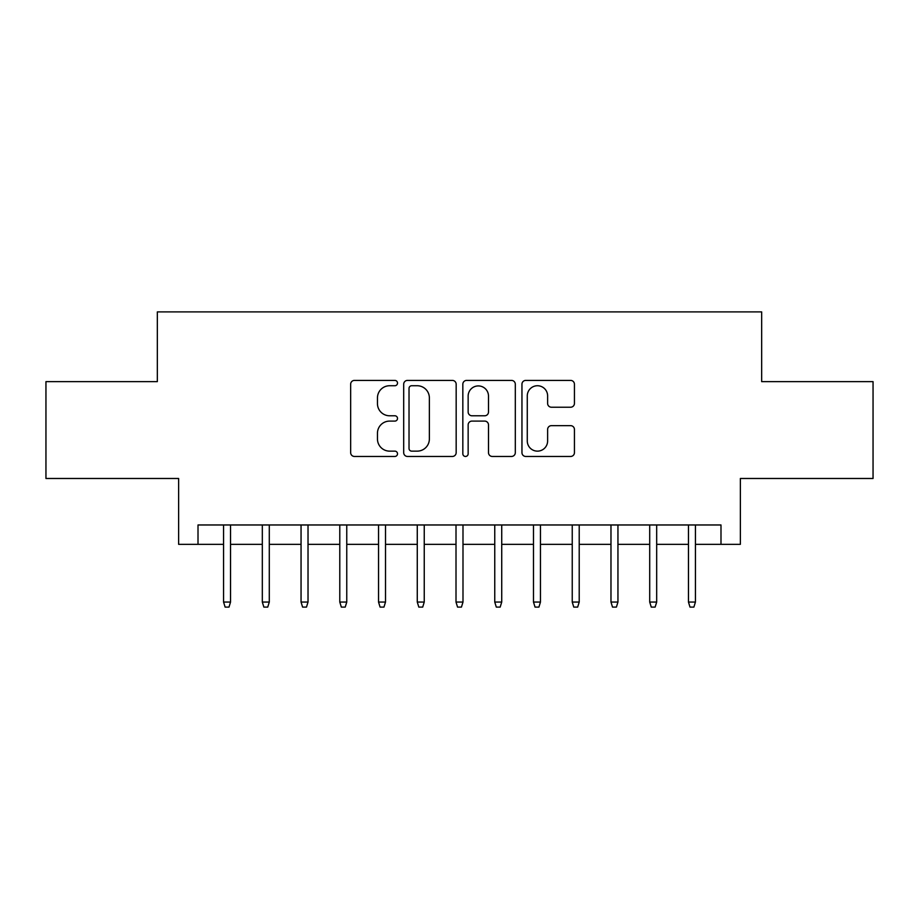 <?xml version="1.0" encoding="UTF-8"?>
<svg xmlns="http://www.w3.org/2000/svg" width="919" height="919" viewBox="0 0 919 919"><rect width="100%" height="100%" fill="white"/><g stroke="black" fill="none" stroke-linecap="round" stroke-linejoin="round"><path stroke-width="1.38" d="M397.513 383.074A2.665 2.665 0 0 0 394.86 380.409L354.458 380.409A3.802 3.802 0 0 0 350.656 384.211L350.656 452.653A3.802 3.802 0 0 0 354.458 456.456L394.86 456.456A2.665 2.665 0 0 0 397.513 453.802A2.665 2.665 0 0 0 394.86 451.137L389.633 451.137A12.165 12.165 0 0 1 377.456 438.972L377.456 433.263A12.165 12.165 0 0 1 389.633 421.097L394.86 421.097A2.665 2.665 0 0 0 397.513 418.432A2.665 2.665 0 0 0 394.86 415.779L389.633 415.779A12.165 12.165 0 0 1 377.456 403.602L377.456 397.904A12.165 12.165 0 0 1 389.633 385.739L394.86 385.739A2.665 2.665 0 0 0 397.513 383.074M570.63 407.22A3.802 3.802 0 0 0 574.432 403.418L574.432 384.211A3.802 3.802 0 0 0 570.63 380.409L525.76 380.409A3.802 3.802 0 0 0 521.958 384.211L521.958 452.653A3.802 3.802 0 0 0 525.76 456.456L570.63 456.456A3.802 3.802 0 0 0 574.432 452.653L574.432 429.46A3.802 3.802 0 0 0 570.63 425.658L551.423 425.658A3.802 3.802 0 0 0 547.621 429.46L547.621 440.971A10.166 10.166 0 0 1 537.454 451.137A10.166 10.166 0 0 1 527.276 440.971L527.276 395.905A10.166 10.166 0 0 1 537.454 385.739A10.166 10.166 0 0 1 547.621 395.905L547.621 403.418A3.802 3.802 0 0 0 551.423 407.22L570.63 407.22M198.01 544.335L198.01 524.967L720.99 524.967L720.99 544.335L740.369 544.335L740.369 478.477L873.05 478.477L873.05 381.638L761.667 381.638L761.667 311.897L157.333 311.897L157.333 381.638L45.95 381.638L45.95 478.477L178.631 478.477L178.631 544.335L223.57 544.335M456.169 384.211A3.802 3.802 0 0 0 452.366 380.409L407.496 380.409A3.802 3.802 0 0 0 403.694 384.211L403.694 452.653A3.802 3.802 0 0 0 407.496 456.456L452.366 456.456A3.802 3.802 0 0 0 456.169 452.653L456.169 384.211M466.634 380.409L511.504 380.409A3.802 3.802 0 0 1 515.306 384.211L515.306 452.653A3.802 3.802 0 0 1 511.504 456.456L492.297 456.456A3.802 3.802 0 0 1 488.494 452.653L488.494 424.9A3.802 3.802 0 0 0 484.692 421.097L471.952 421.097A3.802 3.802 0 0 0 468.15 424.9L468.15 453.802A2.665 2.665 0 0 1 465.485 456.456A2.665 2.665 0 0 1 462.831 453.802L462.831 384.211A3.802 3.802 0 0 1 466.634 380.409M230.543 544.335L262.317 544.335M269.29 544.335L301.053 544.335M308.026 544.335L339.789 544.335M346.762 544.335L378.536 544.335M385.509 544.335L417.272 544.335M424.245 544.335L456.008 544.335M462.992 544.335L494.755 544.335M501.728 544.335L533.491 544.335M540.464 544.335L572.238 544.335M579.211 544.335L610.974 544.335M617.947 544.335L649.71 544.335M656.683 544.335L688.457 544.335M695.43 544.335L720.99 544.335M411.678 385.739A2.665 2.665 0 0 0 409.024 388.392L409.024 448.472A2.665 2.665 0 0 0 411.678 451.137L417.192 451.137A12.165 12.165 0 0 0 429.368 438.972L429.368 397.904A12.165 12.165 0 0 0 417.192 385.739L411.678 385.739M488.494 396.1A10.166 10.166 0 0 0 478.328 385.923A10.166 10.166 0 0 0 468.15 396.1L468.15 411.976A3.802 3.802 0 0 0 471.952 415.779L484.692 415.779A3.802 3.802 0 0 0 488.494 411.976L488.494 396.1M223.57 602.06L225.121 607.103L228.992 607.103L230.543 602.06L223.57 602.06L223.57 524.967M230.543 602.06L230.543 524.967M262.317 602.06L263.868 607.103L267.739 607.103L269.29 602.06L262.317 602.06L262.317 524.967M269.29 602.06L269.29 524.967M301.053 602.06L302.604 607.103L306.475 607.103L308.026 602.06L301.053 602.06L301.053 524.967M308.026 602.06L308.026 524.967M339.789 602.06L341.34 607.103L345.222 607.103L346.762 602.06L339.789 602.06L339.789 524.967M346.762 602.06L346.762 524.967M378.536 602.06L380.087 607.103L383.958 607.103L385.509 602.06L378.536 602.06L378.536 524.967M385.509 602.06L385.509 524.967M417.272 602.06L418.823 607.103L422.694 607.103L424.245 602.06L417.272 602.06L417.272 524.967M424.245 602.06L424.245 524.967M456.008 602.06L457.559 607.103L461.441 607.103L462.992 602.06L456.008 602.06L456.008 524.967M462.992 602.06L462.992 524.967M494.755 602.06L496.306 607.103L500.177 607.103L501.728 602.06L494.755 602.06L494.755 524.967M501.728 602.06L501.728 524.967M533.491 602.06L535.042 607.103L538.913 607.103L540.464 602.06L533.491 602.06L533.491 524.967M540.464 602.06L540.464 524.967M572.238 602.06L573.778 607.103L577.66 607.103L579.211 602.06L572.238 602.06L572.238 524.967M579.211 602.06L579.211 524.967M610.974 602.06L612.525 607.103L616.396 607.103L617.947 602.06L610.974 602.06L610.974 524.967M617.947 602.06L617.947 524.967M649.71 602.06L651.261 607.103L655.132 607.103L656.683 602.06L649.71 602.06L649.71 524.967M656.683 602.06L656.683 524.967M688.457 602.06L690.008 607.103L693.879 607.103L695.43 602.06L688.457 602.06L688.457 524.967M695.43 602.06L695.43 524.967"/></g></svg>

